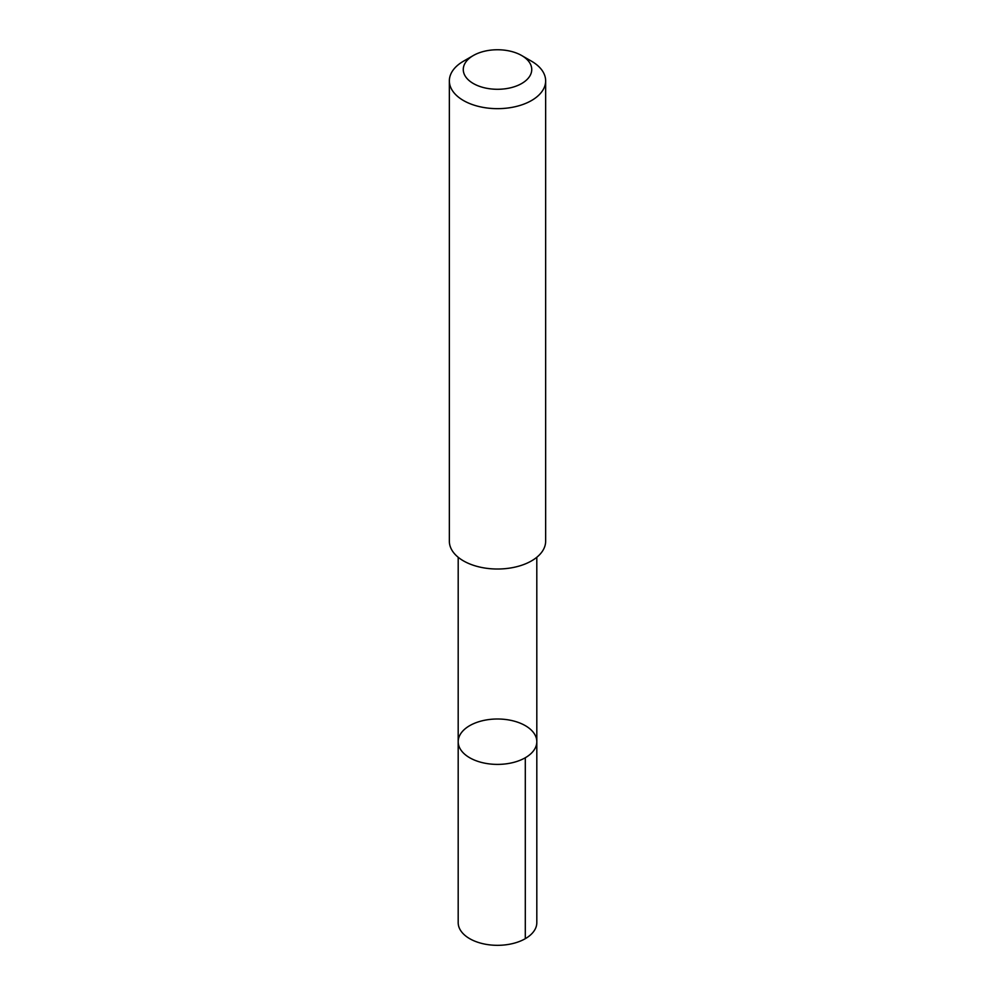<?xml version="1.0" encoding="UTF-8"?>
<svg xmlns="http://www.w3.org/2000/svg" width="995" height="995" viewBox="0 0 995 995"><rect width="100%" height="100%" fill="white"/><g stroke="black" fill="none" stroke-linecap="round" stroke-linejoin="round"><path stroke-width="1.49" d="M458.707 738.029A39.315 22.698 180 0 1 500.684 719.074A39.315 22.698 180 0 1 536.815 741.698A39.315 22.698 180 0 1 497.5 764.396A39.315 22.698 180 0 1 458.185 741.698A39.315 22.698 180 0 1 458.707 738.029M458.185 922.626A39.315 22.698 0 0 0 494.316 945.25A39.315 22.698 0 0 0 536.305 926.283A39.315 22.698 0 0 0 536.815 922.626L536.815 741.698A39.315 22.698 180 0 1 497.5 764.396A39.315 22.698 180 0 1 458.185 741.698L458.185 922.626M473.284 55.546L463.459 61.217A48.146 27.798 0 0 0 449.354 80.869L449.354 541.218A48.146 27.798 0 0 0 493.607 568.929A48.146 27.798 0 0 0 545.011 545.708A48.146 27.798 0 0 0 545.646 541.218L545.646 80.869A48.146 27.798 0 0 0 531.541 61.217L521.716 55.546A34.24 19.776 0 0 0 473.284 55.546A34.24 19.776 0 0 0 481.878 87.112A34.24 19.776 0 0 0 531.293 72.71A34.24 19.776 0 0 0 521.716 55.546M449.354 80.869A48.146 27.798 0 0 0 493.607 108.567A48.146 27.798 0 0 0 545.011 85.359A48.146 27.798 0 0 0 545.646 80.869M525.298 757.742L525.298 938.671M458.197 557.275L458.185 741.698M536.803 557.275L536.815 741.698"/></g></svg>
